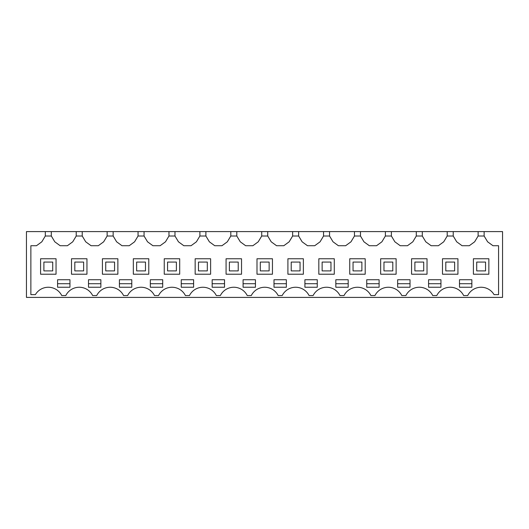 <?xml version="1.0" encoding="UTF-8"?>
<svg xmlns="http://www.w3.org/2000/svg" width="529" height="529" viewBox="0 0 529 529"><rect width="100%" height="100%" fill="white"/><g stroke="black" fill="none" stroke-linecap="round" stroke-linejoin="round"><path stroke-width="0.79" d="M484.134 231.596L502.55 231.596L502.55 297.404L26.45 297.404L26.45 231.596L45.309 231.596L45.309 236.013L41.831 241.813L36.461 245.727L30.867 245.727L30.867 294.64L35.377 294.64A15.017 15.017 0 0 1 61.748 295.552L65.794 295.552A15.017 15.017 0 0 1 92.661 295.552L96.708 295.552A15.017 15.017 0 0 1 123.574 295.552L127.621 295.552A15.017 15.017 0 0 1 154.494 295.552L158.541 295.552A15.017 15.017 0 0 1 185.408 295.552L189.455 295.552A15.017 15.017 0 0 1 216.321 295.552L220.368 295.552A15.017 15.017 0 0 1 247.241 295.552L251.288 295.552A15.017 15.017 0 0 1 278.155 295.552L282.202 295.552A15.017 15.017 0 0 1 309.068 295.552L313.115 295.552A15.017 15.017 0 0 1 339.988 295.552L344.035 295.552A15.017 15.017 0 0 1 370.902 295.552L374.949 295.552A15.017 15.017 0 0 1 401.815 295.552L405.862 295.552A15.017 15.017 0 0 1 432.735 295.552L436.782 295.552A15.017 15.017 0 0 1 463.649 295.552L467.696 295.552A15.017 15.017 0 0 1 494.066 294.64L498.576 294.64L498.576 245.727L492.982 245.727L487.612 241.813L484.134 236.013L484.134 231.596L478.123 231.596L478.123 236.013L474.645 241.813L469.276 245.727L462.068 245.727L456.699 241.813L453.221 236.013L447.21 236.013L443.732 241.813L438.362 245.727L431.148 245.727L425.779 241.813L422.301 236.013L416.297 236.013L412.818 241.813L407.449 245.727L400.235 245.727L394.865 241.813L391.387 236.013L385.383 236.013L381.898 241.813L376.536 245.727L369.321 245.727L363.952 241.813L360.474 236.013L354.463 236.013L350.985 241.813L345.616 245.727L338.401 245.727L333.032 241.813L329.554 236.013L323.55 236.013L320.071 241.813L314.702 245.727L307.488 245.727L302.119 241.813L298.64 236.013L292.636 236.013L289.151 241.813L283.789 245.727L276.574 245.727L271.205 241.813L267.727 236.013L261.716 236.013L258.238 241.813L252.869 245.727L245.654 245.727L240.285 241.813L236.807 236.013L230.803 236.013L227.325 241.813L221.955 245.727L214.741 245.727L209.372 241.813L205.893 236.013L199.889 236.013L196.404 241.813L191.042 245.727L183.828 245.727L178.458 241.813L174.98 236.013L168.969 236.013L165.491 241.813L160.122 245.727L152.907 245.727L147.538 241.813L144.06 236.013L138.056 236.013L134.578 241.813L129.208 245.727L121.994 245.727L116.625 241.813L113.146 236.013L107.142 236.013L103.664 241.813L98.295 245.727L91.081 245.727L85.711 241.813L82.233 236.013L76.222 236.013L72.744 241.813L67.375 245.727L60.161 245.727L54.791 241.813L51.313 236.013L45.309 236.013M478.123 231.596L45.309 231.596M41.831 241.813L42.128 241.317M51.313 231.596L51.313 236.013M76.222 231.596L76.222 236.013M72.744 241.813L73.042 241.317M82.233 231.596L82.233 236.013M107.142 231.596L107.142 236.013M103.664 241.813L103.962 241.317M113.146 231.596L113.146 236.013M138.056 231.596L138.056 236.013M134.578 241.813L134.875 241.317M144.06 231.596L144.06 236.013M168.969 231.596L168.969 236.013M165.491 241.813L165.789 241.317M174.98 231.596L174.98 236.013M199.889 231.596L199.889 236.013M196.404 241.813L196.709 241.317M205.893 231.596L205.893 236.013M230.803 231.596L230.803 236.013M227.325 241.813L227.622 241.317M236.807 231.596L236.807 236.013M261.716 231.596L261.716 236.013M258.238 241.813L258.536 241.317M267.727 231.596L267.727 236.013M292.636 231.596L292.636 236.013M289.151 241.813L289.456 241.317M298.64 231.596L298.64 236.013M323.55 231.596L323.55 236.013M320.071 241.813L320.369 241.317M329.554 231.596L329.554 236.013M354.463 231.596L354.463 236.013M350.985 241.813L351.282 241.317M360.474 231.596L360.474 236.013M385.383 231.596L385.383 236.013M381.898 241.813L382.202 241.317M391.387 231.596L391.387 236.013M416.297 231.596L416.297 236.013M412.818 241.813L413.116 241.317M422.301 231.596L422.301 236.013M447.21 231.596L447.21 236.013M443.732 241.813L444.029 241.317M453.221 231.596L453.221 236.013M478.123 236.013L484.134 236.013M487.612 241.813L487.315 241.317M119.415 279.735L119.415 287.247L131.781 287.247L131.781 279.735L119.415 279.735M88.502 287.247L100.867 287.247L100.867 279.735L88.502 279.735L88.502 287.247M156.518 287.247L162.701 287.247L162.701 279.735L150.335 279.735L150.335 287.247L156.518 287.247M63.771 287.247L69.954 287.247L69.954 279.735L57.588 279.735L57.588 287.247L63.771 287.247M459.489 287.247L471.855 287.247L471.855 279.735L459.489 279.735L459.489 287.247M311.092 287.247L317.274 287.247L317.274 279.735L304.909 279.735L304.909 287.247L311.092 287.247M335.829 279.735L335.829 287.247L348.194 287.247L348.194 279.735L335.829 279.735M366.742 279.735L379.108 279.735L379.108 287.247L366.742 287.247L366.742 279.735M440.941 279.735L440.941 287.247L428.576 287.247L428.576 279.735L440.941 279.735M410.021 279.735L410.021 287.247L397.656 287.247L397.656 279.735L410.021 279.735M243.082 287.247L255.447 287.247L255.447 279.735L243.082 279.735L243.082 287.247M181.249 287.247L193.614 287.247L193.614 279.735L181.249 279.735L181.249 287.247M273.996 279.735L286.361 279.735L286.361 287.247L273.996 287.247L273.996 279.735M218.345 279.735L224.527 279.735L224.527 287.247L212.162 287.247L212.162 279.735L218.345 279.735M56.041 274.214L56.041 258.76L40.581 258.76L40.581 274.214L56.041 274.214M365.195 274.214L365.195 258.76L349.742 258.76L349.742 274.214L365.195 274.214M473.402 258.76L473.402 274.214L488.856 274.214L488.856 258.76L473.402 258.76M179.701 274.214L179.701 258.76L164.248 258.76L164.248 274.214L179.701 274.214M71.501 274.214L86.954 274.214L86.954 258.76L71.501 258.76L71.501 274.214M442.489 274.214L457.942 274.214L457.942 258.76L442.489 258.76L442.489 274.214M102.414 258.76L102.414 274.214L117.874 274.214L117.874 258.76L102.414 258.76M241.535 258.76L226.075 258.76L226.075 274.214L241.535 274.214L241.535 258.76M133.328 274.214L148.788 274.214L148.788 258.76L133.328 258.76L133.328 274.214M380.655 258.76L380.655 274.214L396.115 274.214L396.115 258.76L380.655 258.76M411.569 258.76L411.569 274.214L427.029 274.214L427.029 258.76L411.569 258.76M318.822 258.76L318.822 274.214L334.282 274.214L334.282 258.76L318.822 258.76M195.161 258.76L195.161 274.214L210.621 274.214L210.621 258.76L195.161 258.76M272.448 274.214L272.448 258.76L256.995 258.76L256.995 274.214L272.448 274.214M303.368 258.76L287.908 258.76L287.908 274.214L303.368 274.214L303.368 258.76M119.415 283.709L131.781 283.709M88.502 283.709L100.867 283.709M150.335 283.709L162.701 283.709M57.588 283.709L69.954 283.709M459.489 283.709L471.855 283.709M304.909 283.709L317.274 283.709M335.829 283.709L348.194 283.709M366.742 283.709L379.108 283.709M428.576 283.709L440.941 283.709M397.656 283.709L410.021 283.709M243.082 283.709L255.447 283.709M181.249 283.709L193.614 283.709M273.996 283.709L286.361 283.709M212.162 283.709L224.527 283.709M43.894 270.901L52.728 270.901L52.728 262.073L43.894 262.073L43.894 270.901M74.814 270.901L83.642 270.901L83.642 262.073L74.814 262.073L74.814 270.901M105.727 270.901L114.562 270.901L114.562 262.073L105.727 262.073L105.727 270.901M136.641 270.901L145.475 270.901L145.475 262.073L136.641 262.073L136.641 270.901M167.561 270.901L176.388 270.901L176.388 262.073L167.561 262.073L167.561 270.901M198.474 270.901L207.308 270.901L207.308 262.073L198.474 262.073L198.474 270.901M229.388 270.901L238.222 270.901L238.222 262.073L229.388 262.073L229.388 270.901M260.301 270.901L269.135 270.901L269.135 262.073L260.301 262.073L260.301 270.901M291.221 270.901L300.055 270.901L300.055 262.073L291.221 262.073L291.221 270.901M322.135 270.901L330.969 270.901L330.969 262.073L322.135 262.073L322.135 270.901M353.048 270.901L361.882 270.901L361.882 262.073L353.048 262.073L353.048 270.901M383.968 270.901L392.802 270.901L392.802 262.073L383.968 262.073L383.968 270.901M414.881 270.901L423.716 270.901L423.716 262.073L414.881 262.073L414.881 270.901M445.795 270.901L454.629 270.901L454.629 262.073L445.795 262.073L445.795 270.901M476.715 270.901L485.549 270.901L485.549 262.073L476.715 262.073L476.715 270.901"/></g></svg>
